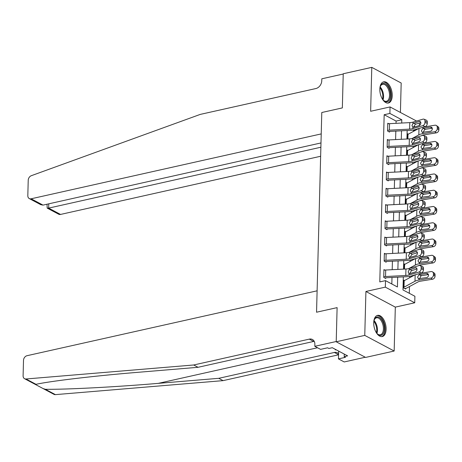 <?xml version="1.0" encoding="UTF-8"?>
<svg xmlns="http://www.w3.org/2000/svg" width="462" height="462" viewBox="0 0 462 462"><rect width="100%" height="100%" fill="white"/><g stroke="black" fill="none" stroke-linecap="round" stroke-linejoin="round"><path stroke-width="0.69" d="M386.117 329.273A10.857 5.873 77.4 0 0 377.546 315.379A10.857 5.873 77.4 0 0 373.723 322.672A10.857 5.873 77.4 0 0 382.288 336.567A10.857 5.873 77.4 0 0 386.117 329.273M392.232 95.732A10.857 5.873 77.4 0 0 383.662 81.838A10.857 5.873 77.4 0 0 379.833 89.137A10.857 5.873 77.4 0 0 388.403 103.026A10.857 5.873 77.4 0 0 392.232 95.732M403.326 276.882L402.985 289.934L414.905 296.275L414.732 302.783L385.331 287.133L385.504 280.63L397.424 286.971L397.678 277.171M395.316 307.126L365.916 291.476L364.766 335.389L336.215 341.776L365.615 357.421L394.167 351.033L395.316 307.126L414.732 302.783M400.415 112.457L401.183 83.016L371.783 67.371L370.634 111.278L390.049 106.941L416.58 121.061M419.438 123.036L419.375 125.502M413.548 131.323L413.571 130.371L416.528 129.707M409.303 293.301L409.482 286.55M409.713 277.691L409.748 276.34M410.141 261.428L410.175 260.077M410.562 245.166L410.597 243.815M410.989 228.904L411.024 227.552M411.417 212.641L411.451 211.29M411.844 196.373L411.879 195.028M412.266 180.111L412.3 178.765M412.693 163.848L412.728 162.497M413.12 147.586L413.155 146.235M364.766 335.389L394.167 351.033M320.986 142.943L43.018 205.111L40.771 204.689L29.279 198.573A4.175 3.182 -62 0 1 27.818 195.651L28.222 180.238A4.175 3.182 -62 0 1 31.329 175.693L200.248 114.403L315.881 88.542A6.959 5.307 -62 0 0 321.76 80.758L321.812 78.806L343.226 74.018L342.342 107.912L343.231 73.758L371.783 67.371M413.571 130.371L413.016 130.07M408.304 134.165L407.64 133.807L407.501 138.981L407.623 134.459A1.392 0.491 -178.5 0 0 408.004 134.327L418.636 128.563M407.877 150.427L407.213 150.069L407.08 155.244L407.195 150.722A1.392 0.491 -178.5 0 0 407.582 150.589L418.208 144.825M407.455 166.69L406.785 166.332L406.652 171.506L406.768 166.984A1.392 0.491 -178.5 0 0 407.155 166.851L417.781 161.094M407.028 182.952L406.364 182.6L406.225 187.768L406.346 183.247A1.392 0.491 -178.5 0 0 406.727 183.114L417.359 177.356M406.6 199.214L405.936 198.862L405.798 204.037L405.919 199.509A1.392 0.491 -178.5 0 0 406.3 199.376L416.932 193.618M406.173 215.477L405.509 215.125L405.376 220.299L405.492 215.777A1.392 0.491 -178.5 0 0 405.879 215.638L416.505 209.881M405.752 231.739L405.082 231.387L404.949 236.561L405.064 232.04A1.392 0.491 -178.5 0 0 405.451 231.907L416.077 226.143M405.324 248.007L404.66 247.649L404.521 252.824L404.643 248.302A1.392 0.491 -178.5 0 0 405.024 248.169L415.656 242.406M404.897 264.27L404.233 263.912L404.094 269.086L404.215 264.564A1.392 0.491 -178.5 0 0 404.597 264.431L415.228 258.674M404.469 280.532L403.805 280.18L403.603 287.982L405.59 289.039L405.607 288.392A4.868 1.727 -178.5 0 0 406.947 287.924L417.937 281.97A6.959 2.466 1.5 0 1 420.605 281.156L432.501 279.221L430.884 278.089A2.784 2.293 -55 0 0 433.42 275.092L435.031 276.218A2.784 2.293 125 0 1 432.501 279.221M396.032 123.325L396.09 121.067L384.17 114.72L379.793 281.907L385.504 280.63M391.822 283.991L391.995 277.46M392.198 269.692L392.417 261.197M392.625 253.43L392.844 244.935M393.047 237.168L393.272 228.667M393.474 220.905L393.699 212.405M393.901 204.637L394.121 196.142M394.329 188.375L394.548 179.88M394.75 172.112L394.975 163.617M395.177 155.85L395.403 147.355M395.605 139.588L395.824 131.093M388.698 123.724L387.774 123.233L387.572 131.041L389.558 132.097L389.576 131.451A1.392 0.491 1.5 0 1 390.084 131.381L410.32 130.353A10.435 3.696 -178.5 0 0 415.182 129.591L425.156 126.634L422.822 125.664A2.784 1.917 -67.4 0 0 424.959 122.447L424.994 121.148A2.784 1.917 -67.4 0 0 423.995 119.19A2.784 1.917 -67.4 0 0 422.996 119.156L413.022 122.118A6.959 2.466 -178.5 0 1 409.782 122.626L389.547 123.654A4.868 1.727 1.5 0 0 387.757 123.885L387.589 130.394A4.868 1.727 1.5 0 1 389.374 130.157L409.609 129.129A6.959 2.466 -178.5 0 0 412.849 128.621L422.822 125.664M388.271 139.992L387.347 139.501L387.144 147.303L389.131 148.36L389.148 147.713A1.392 0.491 1.5 0 1 389.657 147.644L409.892 146.616A10.435 3.696 -178.5 0 0 414.755 145.853L424.728 142.897L422.401 141.926A2.784 1.917 -67.4 0 0 424.532 138.71L424.566 137.41A2.784 1.917 -67.4 0 0 423.573 135.453A2.784 1.917 -67.4 0 0 422.568 135.424L412.595 138.381A6.959 2.466 -178.5 0 1 409.355 138.889L389.119 139.917A4.868 1.727 1.5 0 0 387.329 140.148L387.162 146.656A4.868 1.727 1.5 0 1 388.946 146.425L409.188 145.391A6.959 2.466 -178.5 0 0 412.427 144.883L422.401 141.926M387.843 156.254L386.919 155.763L386.717 163.565L388.704 164.628L388.721 163.975A1.392 0.491 1.5 0 1 389.229 163.906L409.471 162.878A10.435 3.696 -178.5 0 0 414.327 162.116L424.301 159.159L421.973 158.189A2.784 1.917 -67.4 0 0 424.11 154.972L424.145 153.673A2.784 1.917 -67.4 0 0 423.146 151.715A2.784 1.917 -67.4 0 0 422.141 151.686L412.168 154.643A6.959 2.466 -178.5 0 1 408.928 155.151L388.692 156.179A4.868 1.727 1.5 0 0 386.908 156.41L386.734 162.919A4.868 1.727 1.5 0 1 388.525 162.688L408.76 161.654A6.959 2.466 -178.5 0 0 412 161.146L421.973 158.189M387.422 172.517L386.498 172.026L386.29 179.833L388.276 180.89L388.294 180.238A1.392 0.491 1.5 0 1 388.808 180.174L409.043 179.141A10.435 3.696 -178.5 0 0 413.9 178.378L423.879 175.421L421.546 174.451A2.784 1.917 -67.4 0 0 423.683 171.24L423.718 169.935A2.784 1.917 -67.4 0 0 422.718 167.977A2.784 1.917 -67.4 0 0 421.719 167.949L411.746 170.905A6.959 2.466 -178.5 0 1 408.506 171.414L388.265 172.442A4.868 1.727 1.5 0 0 386.48 172.678L386.307 179.181A4.868 1.727 1.5 0 1 388.097 178.95L408.333 177.916A6.959 2.466 -178.5 0 0 411.573 177.408L421.546 174.451M386.994 188.779L386.07 188.288L385.868 196.096L387.855 197.153L387.872 196.5A1.392 0.491 1.5 0 1 388.38 196.437L408.616 195.403A10.435 3.696 -178.5 0 0 413.478 194.641L423.452 191.684L421.125 190.714A2.784 1.917 -67.4 0 0 423.256 187.503L423.29 186.198A2.784 1.917 -67.4 0 0 422.291 184.246A2.784 1.917 -67.4 0 0 421.292 184.211L411.319 187.168A6.959 2.466 -178.5 0 1 408.079 187.676L387.843 188.71A4.868 1.727 1.5 0 0 386.053 188.941L385.886 195.443A4.868 1.727 1.5 0 1 387.67 195.212L407.906 194.184A6.959 2.466 -178.5 0 0 411.145 193.676L421.125 190.714M386.567 205.041L385.643 204.55L385.441 212.358L387.427 213.415L387.445 212.763A1.392 0.491 1.5 0 1 387.953 212.699L408.194 211.665A10.435 3.696 -178.5 0 0 413.051 210.903L423.025 207.946L420.697 206.982A2.784 1.917 -67.4 0 0 422.828 203.765L422.863 202.466A2.784 1.917 -67.4 0 0 421.87 200.508A2.784 1.917 -67.4 0 0 420.865 200.473L410.891 203.43A6.959 2.466 -178.5 0 1 407.651 203.938L387.416 204.972A4.868 1.727 1.5 0 0 385.626 205.203L385.458 211.706A4.868 1.727 1.5 0 1 387.243 211.475L407.484 210.447A6.959 2.466 -178.5 0 0 410.724 209.939L420.697 206.982M386.14 221.304L385.221 220.813L385.013 228.621L387 229.678L387.017 229.025A1.392 0.491 1.5 0 1 387.531 228.961L407.767 227.933A10.435 3.696 -178.5 0 0 412.624 227.171L422.597 224.214L420.27 223.244A2.784 1.917 -67.4 0 0 422.407 220.028L422.441 218.728A2.784 1.917 -67.4 0 0 421.442 216.77A2.784 1.917 -67.4 0 0 420.443 216.736L410.464 219.693A6.959 2.466 -178.5 0 1 407.224 220.201L386.989 221.234A4.868 1.727 1.5 0 0 385.204 221.465L385.031 227.968A4.868 1.727 1.5 0 1 386.821 227.737L407.057 226.709A6.959 2.466 -178.5 0 0 410.296 226.201L420.27 223.244M385.718 237.566L384.794 237.075L384.586 244.883L386.573 245.94L386.59 245.293A1.392 0.491 1.5 0 1 387.104 245.224L407.34 244.196A10.435 3.696 -178.5 0 0 412.196 243.434L422.176 240.477L419.843 239.507A2.784 1.917 -67.4 0 0 421.979 236.29L422.014 234.991A2.784 1.917 -67.4 0 0 421.015 233.033A2.784 1.917 -67.4 0 0 420.016 232.998L410.042 235.961A6.959 2.466 -178.5 0 1 406.803 236.469L386.561 237.497A4.868 1.727 1.5 0 0 384.777 237.728L384.603 244.236A4.868 1.727 1.5 0 1 386.394 244L406.629 242.972A6.959 2.466 -178.5 0 0 409.869 242.463L419.843 239.507M385.291 253.834L384.367 253.343L384.165 261.146L386.151 262.202L386.168 261.556A1.392 0.491 1.5 0 1 386.677 261.486L406.912 260.458A10.435 3.696 -178.5 0 0 411.775 259.696L421.748 256.739L419.421 255.769A2.784 1.917 -67.4 0 0 421.552 252.552L421.587 251.253A2.784 1.917 -67.4 0 0 420.587 249.295A2.784 1.917 -67.4 0 0 419.588 249.266L409.615 252.223A6.959 2.466 -178.5 0 1 406.375 252.731L386.14 253.759A4.868 1.727 1.5 0 0 384.349 253.99L384.182 260.499A4.868 1.727 1.5 0 1 385.966 260.268L406.202 259.234A6.959 2.466 -178.5 0 0 409.442 258.726L419.421 255.769M384.863 270.097L383.939 269.606L383.737 277.414L385.724 278.471L385.741 277.818A1.392 0.491 1.5 0 1 386.249 277.749L406.491 276.721A10.435 3.696 -178.5 0 0 411.347 275.958L421.321 273.002L418.994 272.031A2.784 1.917 -67.4 0 0 421.125 268.815L421.159 267.515A2.784 1.917 -67.4 0 0 420.166 265.558A2.784 1.917 -67.4 0 0 419.161 265.529L409.188 268.486A6.959 2.466 -178.5 0 1 405.948 268.994L385.712 270.022A4.868 1.727 1.5 0 0 383.922 270.253L383.755 276.761A4.868 1.727 1.5 0 1 385.539 276.53L405.78 275.496A6.959 2.466 -178.5 0 0 409.02 274.988L418.994 272.031M336.215 341.776L337.11 307.623L316.551 312.22L321.783 112.509L321.223 133.911L31.139 198.787L43.018 205.111M365.916 291.476L385.331 287.133M384.17 114.72L389.882 113.444L390.049 106.941M342.342 107.912L321.783 112.509L342.342 107.912M407.161 130.515L406.935 139.01M406.733 146.777L406.508 155.272M406.306 163.04L406.086 171.535M405.879 179.302L405.659 187.797M405.457 195.565L405.232 204.065M405.03 211.827L404.804 220.328M404.602 228.095L404.383 236.59M404.175 244.358L403.955 252.853M403.753 260.62L403.528 269.115M415.009 126.819L413.871 126.213M401.715 123.036L401.801 119.785L389.882 113.444M397.88 269.404L398.105 260.909M398.308 253.141L398.527 244.641M398.735 236.879L398.954 228.378M399.156 220.617L399.382 212.116M399.584 204.348L399.809 195.853M400.011 188.086L400.231 179.591M400.438 171.824L400.658 163.329M400.86 155.561L401.085 147.066M401.287 139.299L401.513 130.798M396.09 121.067L401.801 119.785M388.698 131.641L389.576 131.451M420.824 122.626L415.321 124.29L413.813 126.692M424.959 122.447L427.286 123.418L427.321 122.118L424.994 121.148M427.286 123.418A2.784 1.917 112.6 0 1 425.156 126.634M423.995 119.19L426.328 120.16A2.784 1.917 112.6 0 1 427.321 122.118M412.849 128.621L412.889 127.217L411.965 125.606L412.982 123.516L419.242 121.431A2.229 1.536 112.6 0 1 420.045 121.46A2.229 1.536 112.6 0 1 420.842 123.025A2.229 1.536 112.6 0 1 419.138 125.595L413.652 127.223L412.693 127.125M421.523 135.73L421.771 135.597A6.959 2.466 1.5 0 1 424.434 134.788L436.33 132.854L434.719 131.722A2.784 2.293 -55 0 0 437.254 128.719L438.865 129.851A2.784 2.293 125 0 1 436.33 132.854M412.127 138.508L418.82 134.875A10.435 3.696 1.5 0 1 422.822 133.657L434.719 131.722M423.897 127.004L434.892 125.219A2.784 2.293 -55 0 1 436.417 125.537L438.028 126.669A2.784 2.293 125 0 1 438.9 128.546L438.865 129.851M430.422 127.108A2.229 1.836 125 0 1 431.647 127.368A2.229 1.836 125 0 1 432.34 128.869A2.229 1.836 125 0 1 430.313 131.272L422.204 132.299L421.373 130.717L422.961 128.361L425.49 129.302L432.034 128.24L430.422 127.108L423.336 128.263M438.9 128.546L437.289 127.42L437.254 128.719M437.289 127.42A2.784 2.293 -55 0 0 436.417 125.537M425.49 129.302L424.566 129.683L423.498 131.739L423.573 132.369M320.871 147.234L48.66 208.114L60.539 214.437A4.175 3.182 118 0 1 58.68 214.218L47.193 208.102L48.66 208.114L48.776 203.823M320.64 156.266L60.539 214.437M29.279 198.573A4.175 3.182 -62 0 0 31.139 198.787M47.003 204.221L47.193 208.102M193.688 364.986L309.321 339.125A6.959 5.307 118 0 1 312.422 339.489A6.959 5.307 118 0 1 314.859 344.352L314.807 346.304L336.221 341.516L337.11 307.623L316.551 312.22L317.111 290.817L27.033 355.7A4.175 3.182 -62 0 0 23.504 360.366L23.1 375.779A4.175 3.182 -62 0 0 24.567 378.701A4.175 3.182 -62 0 0 26.005 378.984L193.688 364.986L198.036 367.302L137.607 372.343C95.005 375.825 50.583 381.063 36.036 384.32L35.418 384.476L43.11 388.571L45.374 389.293C66.563 389.564 115.95 386.977 158.31 383.362L218.74 378.32L334.373 352.454A6.959 5.307 118 0 1 337.468 352.818A6.959 5.307 118 0 1 338.582 353.69M218.74 378.32L223.088 380.636L338.554 354.81M314.218 341.349A6.959 5.307 118 0 0 313.669 341.441L198.036 367.302M45.374 389.293L55.405 394.629L223.088 380.636M314.807 346.304L320.57 349.37L327.593 347.799L328.863 348.475L332.293 347.707L347.626 355.873L344.202 356.635L345.472 357.317L338.45 358.887L344.207 361.954L365.275 357.242M338.652 351.097L338.45 358.887M55.405 394.629A4.175 3.182 118 0 1 53.967 394.346L43.11 388.571M344.265 354.083L344.202 356.635M388.276 147.909L389.148 147.713M420.397 138.889L414.893 140.558L413.386 142.954M424.532 138.71L426.865 139.68L426.9 138.381L424.566 137.41M426.865 139.68A2.784 1.917 112.6 0 1 424.728 142.897M423.573 135.453L425.9 136.423A2.784 1.917 112.6 0 1 426.9 138.381M412.427 144.883L412.462 143.48L411.544 141.869L412.56 139.778L418.82 137.693A2.229 1.536 112.6 0 1 419.617 137.722A2.229 1.536 112.6 0 1 420.42 139.287A2.229 1.536 112.6 0 1 418.711 141.857L413.224 143.486L412.266 143.393M387.849 164.172L388.721 163.975M419.97 155.151L414.466 156.82L412.959 159.217M424.11 154.972L426.438 155.942L426.472 154.643L424.145 153.673M426.438 155.942A2.784 1.917 112.6 0 1 424.301 159.159M423.146 151.715L425.473 152.685A2.784 1.917 112.6 0 1 426.472 154.643M412 161.146L412.035 159.748L411.116 158.131L412.133 156.041L418.393 153.956A2.229 1.536 112.6 0 1 419.196 153.985A2.229 1.536 112.6 0 1 419.993 155.55A2.229 1.536 112.6 0 1 418.283 158.12L412.797 159.748L411.838 159.656M387.422 180.434L388.294 180.238M419.542 171.414L414.039 173.083L412.537 175.479M423.683 171.24L426.01 172.205L426.045 170.905L423.718 169.935M426.01 172.205A2.784 1.917 112.6 0 1 423.879 175.421M422.718 167.977L425.046 168.948A2.784 1.917 112.6 0 1 426.045 170.905M411.573 177.408L411.607 176.01L410.689 174.393L411.706 172.309L417.966 170.224A2.229 1.536 112.6 0 1 418.768 170.247A2.229 1.536 112.6 0 1 419.565 171.812A2.229 1.536 112.6 0 1 417.856 174.388L412.37 176.01L411.411 175.918M421.101 151.992L421.344 151.859A6.959 2.466 1.5 0 1 424.012 151.051L435.909 149.116L434.292 147.984A2.784 2.293 -55 0 0 436.827 144.981L438.438 146.113A2.784 2.293 125 0 1 435.909 149.116M411.7 154.77L418.399 151.138A10.435 3.696 1.5 0 1 422.395 149.919L434.292 147.984M423.469 143.266L434.465 141.482A2.784 2.293 -55 0 1 435.989 141.805L437.606 142.931A2.784 2.293 125 0 1 438.473 144.814L438.438 146.113M429.995 143.376A2.229 1.836 125 0 1 431.219 143.63A2.229 1.836 125 0 1 431.912 145.132A2.229 1.836 125 0 1 429.885 147.534L421.777 148.562L420.951 146.98L422.534 144.623L425.063 145.565L431.606 144.502L429.995 143.376L422.909 144.525M438.473 144.814L436.861 143.682L436.827 144.981M436.861 143.682A2.784 2.293 -55 0 0 435.989 141.805M425.063 145.565L424.145 145.946L423.146 148.631M420.674 168.255L420.917 168.128A6.959 2.466 1.5 0 1 423.585 167.313L435.481 165.379L433.87 164.247A2.784 2.293 -55 0 0 436.399 161.244L438.016 162.376A2.784 2.293 125 0 1 435.481 165.379M411.272 171.032L417.971 167.406A10.435 3.696 1.5 0 1 421.968 166.181L433.87 164.247M423.042 159.534L434.037 157.744A2.784 2.293 -55 0 1 435.568 158.068L437.179 159.194A2.784 2.293 125 0 1 438.051 161.076L438.016 162.376M429.568 159.638A2.229 1.836 125 0 1 430.792 159.892A2.229 1.836 125 0 1 431.485 161.4A2.229 1.836 125 0 1 429.464 163.802L421.356 164.824L420.524 163.242L422.112 160.886L424.642 161.827L431.185 160.764L429.568 159.638L422.482 160.788M438.051 161.076L436.434 159.944L436.399 161.244M436.434 159.944A2.784 2.293 -55 0 0 435.568 158.068M424.642 161.827L423.718 162.208L422.718 164.894M420.247 184.523L420.489 184.39A6.959 2.466 1.5 0 1 423.157 183.576L435.054 181.641L433.443 180.515A2.784 2.293 -55 0 0 435.978 177.512L437.589 178.638A2.784 2.293 125 0 1 435.054 181.641M410.845 187.295L417.544 183.668A10.435 3.696 1.5 0 1 421.546 182.45L433.443 180.515M422.62 175.797L433.61 174.007A2.784 2.293 -55 0 1 435.14 174.33L436.752 175.456A2.784 2.293 125 0 1 437.624 177.339L437.589 178.638M429.146 175.901A2.229 1.836 125 0 1 430.365 176.155A2.229 1.836 125 0 1 431.063 177.662A2.229 1.836 125 0 1 429.036 180.065L420.928 181.087L420.097 179.504L421.685 177.148L424.214 178.095L430.757 177.027L429.146 175.901L422.054 177.05M437.624 177.339L436.007 176.207L435.978 177.512M436.007 176.207A2.784 2.293 -55 0 0 435.14 174.33M424.214 178.095L423.29 178.471L422.291 181.162M386.994 196.697L387.872 196.5M419.121 187.676L413.617 189.345L412.11 191.747M423.256 187.503L425.583 188.473L425.618 187.168L423.29 186.198M425.583 188.473A2.784 1.917 112.6 0 1 423.452 191.684M422.291 184.246L424.624 185.21A2.784 1.917 112.6 0 1 425.618 187.168M411.145 193.676L411.186 192.273L410.262 190.656L411.278 188.571L417.538 186.486A2.229 1.536 112.6 0 1 418.341 186.509A2.229 1.536 112.6 0 1 419.138 188.074A2.229 1.536 112.6 0 1 417.434 190.65L411.948 192.273L410.989 192.18M419.819 200.785L420.068 200.652A6.959 2.466 1.5 0 1 422.73 199.838L434.627 197.903L433.015 196.777A2.784 2.293 -55 0 0 435.551 193.774L437.162 194.9A2.784 2.293 125 0 1 434.627 197.903M410.423 203.557L417.117 199.93A10.435 3.696 1.5 0 1 421.119 198.712L433.015 196.777M422.193 192.059L433.189 190.269A2.784 2.293 -55 0 1 434.713 190.592L436.33 191.724A2.784 2.293 125 0 1 437.196 193.601L437.162 194.9M428.719 192.163A2.229 1.836 125 0 1 429.943 192.423A2.229 1.836 125 0 1 430.636 193.925A2.229 1.836 125 0 1 428.609 196.327L420.501 197.349L419.669 195.773L421.257 193.411L423.787 194.358L430.33 193.289L428.719 192.163L421.633 193.318M437.196 193.601L435.585 192.469L435.551 193.774M435.585 192.469A2.784 2.293 -55 0 0 434.713 190.592M423.787 194.358L422.863 194.733L421.87 197.424M379.88 88.277A9.396 5.082 -102.6 0 1 380.359 86.336A9.396 5.082 -102.6 0 1 380.59 85.776A9.396 5.082 -102.6 0 1 387.999 86.458A9.396 5.082 -102.6 0 1 389.651 99.503A9.396 5.082 -102.6 0 1 383.495 100.37A9.396 5.082 -102.6 0 1 382.236 98.816M383.269 100.133A8.697 4.707 77.4 0 0 386.446 101.253A8.697 4.707 77.4 0 0 388.744 99.122A8.697 4.707 77.4 0 0 388.357 89.224A8.697 4.707 77.4 0 0 382.651 84.275A8.697 4.707 77.4 0 0 380.353 86.411A8.697 4.707 77.4 0 0 380.249 86.642M387.699 103.107A10.788 5.839 77.4 0 0 390.321 100.52A10.788 5.839 77.4 0 0 389.922 88.444A10.788 5.839 77.4 0 0 382.992 82.069M373.764 321.818A9.396 5.082 -102.6 0 1 374.243 319.877A9.396 5.082 -102.6 0 1 379.002 317.279A9.396 5.082 -102.6 0 1 383.766 324.26A9.396 5.082 -102.6 0 1 383.113 333.795A9.396 5.082 -102.6 0 1 377.379 333.911A9.396 5.082 -102.6 0 1 376.126 332.357M377.154 333.674A8.697 4.707 77.4 0 0 380.33 334.794A8.697 4.707 77.4 0 0 382.842 324.526A8.697 4.707 77.4 0 0 376.536 317.816A8.697 4.707 77.4 0 0 374.133 320.183M381.583 336.642A10.788 5.839 77.4 0 0 384.471 323.972A10.788 5.839 77.4 0 0 376.882 315.61M334.979 349.139L335.47 349.878L336.105 349.74M386.573 212.959L387.445 212.763M418.693 203.938L413.19 205.607L411.682 208.01M422.828 203.765L425.161 204.735L425.196 203.43L422.863 202.466M425.161 204.735A2.784 1.917 112.6 0 1 423.025 207.946M421.87 200.508L424.197 201.472A2.784 1.917 112.6 0 1 425.196 203.43M410.724 209.939L410.758 208.535L409.84 206.918L410.857 204.833L417.117 202.749A2.229 1.536 112.6 0 1 417.914 202.772A2.229 1.536 112.6 0 1 418.716 204.337A2.229 1.536 112.6 0 1 417.007 206.912L411.521 208.541L410.562 208.443M386.145 229.221L387.017 229.025M418.266 220.201L412.762 221.87L411.255 224.272M422.407 220.028L424.734 220.998L424.769 219.698L422.441 218.728M424.734 220.998A2.784 1.917 112.6 0 1 422.597 224.214M421.442 216.77L423.769 217.741A2.784 1.917 112.6 0 1 424.769 219.698M410.296 226.201L410.331 224.798L409.413 223.186L410.429 221.096L416.689 219.011A2.229 1.536 112.6 0 1 417.492 219.04A2.229 1.536 112.6 0 1 418.289 220.605A2.229 1.536 112.6 0 1 416.58 223.175L411.093 224.803L410.135 224.705M385.718 245.484L386.59 245.293M417.839 236.469L412.335 238.132L410.834 240.535M421.979 236.29L424.307 237.26L424.341 235.961L422.014 234.991M424.307 237.26A2.784 1.917 112.6 0 1 422.176 240.477M421.015 233.033L423.342 234.003A2.784 1.917 112.6 0 1 424.341 235.961M409.869 242.463L409.904 241.06L408.986 239.449L410.002 237.358L416.262 235.273A2.229 1.536 112.6 0 1 417.065 235.302A2.229 1.536 112.6 0 1 417.862 236.867A2.229 1.536 112.6 0 1 416.152 239.437L410.666 241.066L409.707 240.968M385.291 261.752L386.168 261.556M417.417 252.731L411.913 254.4L410.406 256.797M421.552 252.552L423.879 253.523L423.914 252.223L421.587 251.253M423.879 253.523A2.784 1.917 112.6 0 1 421.748 256.739M420.587 249.295L422.921 250.265A2.784 1.917 112.6 0 1 423.914 252.223M409.442 258.726L409.482 257.322L408.558 255.711L409.575 253.621L415.84 251.536A2.229 1.536 112.6 0 1 416.637 251.565A2.229 1.536 112.6 0 1 417.434 253.13A2.229 1.536 112.6 0 1 415.731 255.7L410.244 257.328L409.286 257.236M384.869 278.014L385.741 277.818M416.99 268.994L411.486 270.663L409.979 273.059M421.125 268.815L423.458 269.785L423.492 268.486L421.159 267.515M423.458 269.785A2.784 1.917 112.6 0 1 421.321 273.002M420.166 265.558L422.493 266.528A2.784 1.917 112.6 0 1 423.492 268.486M409.02 274.988L409.055 273.591L408.137 271.974L409.153 269.889L415.413 267.804A2.229 1.536 112.6 0 1 416.21 267.827A2.229 1.536 112.6 0 1 417.013 269.392A2.229 1.536 112.6 0 1 415.303 271.962L409.817 273.591L408.858 273.498M419.398 217.048L419.64 216.915A6.959 2.466 1.5 0 1 422.308 216.101L434.205 214.166L432.588 213.04A2.784 2.293 -55 0 0 435.123 210.037L436.734 211.163A2.784 2.293 125 0 1 434.205 214.166M409.996 219.82L416.695 216.193A10.435 3.696 1.5 0 1 420.691 214.974L432.588 213.04M421.766 208.322L432.761 206.531A2.784 2.293 -55 0 1 434.286 206.855L435.903 207.987A2.784 2.293 125 0 1 436.769 209.863L436.734 211.163M428.291 208.426A2.229 1.836 125 0 1 429.516 208.685A2.229 1.836 125 0 1 430.209 210.187A2.229 1.836 125 0 1 428.182 212.589L420.074 213.611L419.248 212.035L420.83 209.673L423.359 210.62L429.903 209.557L428.291 208.426L421.205 209.581M436.769 209.863L435.158 208.737L435.123 210.037M435.158 208.737A2.784 2.293 -55 0 0 434.286 206.855M423.359 210.62L422.441 211.001L421.367 213.057L421.442 213.687M418.97 233.31L419.213 233.177A6.959 2.466 1.5 0 1 421.881 232.363L433.778 230.434L432.166 229.302A2.784 2.293 -55 0 0 434.696 226.299L436.313 227.431A2.784 2.293 125 0 1 433.778 230.434M409.569 236.082L416.268 232.455A10.435 3.696 1.5 0 1 420.27 231.237L432.166 229.302M421.338 224.584L432.334 222.8A2.784 2.293 -55 0 1 433.864 223.117L435.475 224.249A2.784 2.293 125 0 1 436.347 226.126L436.313 227.431M427.864 224.688A2.229 1.836 125 0 1 429.088 224.948A2.229 1.836 125 0 1 429.787 226.449A2.229 1.836 125 0 1 427.76 228.852L419.652 229.874L418.82 228.297L420.408 225.941L422.938 226.882L429.481 225.82L427.864 224.688L420.778 225.843M436.347 226.126L434.73 225L434.696 226.299M434.73 225A2.784 2.293 -55 0 0 433.864 223.117M422.938 226.882L422.014 227.264L421.015 229.949M418.543 249.572L418.786 249.44A6.959 2.466 1.5 0 1 421.454 248.631L433.35 246.696L431.739 245.565A2.784 2.293 -55 0 0 434.274 242.562L435.885 243.693A2.784 2.293 125 0 1 433.35 246.696M409.147 252.35L415.84 248.718A10.435 3.696 1.5 0 1 419.843 247.499L431.739 245.565M420.917 240.846L431.906 239.062A2.784 2.293 -55 0 1 433.437 239.38L435.048 240.511A2.784 2.293 125 0 1 435.92 242.388L435.885 243.693M427.442 240.95A2.229 1.836 125 0 1 428.661 241.21A2.229 1.836 125 0 1 429.36 242.712A2.229 1.836 125 0 1 427.333 245.114L419.225 246.142L418.393 244.56L419.981 242.203L422.511 243.145L429.054 242.082L427.442 240.95L420.351 242.105M435.92 242.388L434.303 241.262L434.274 242.562M434.303 241.262A2.784 2.293 -55 0 0 433.437 239.38M422.511 243.145L421.587 243.526L420.587 246.211M418.122 265.835L418.364 265.708A6.959 2.466 1.5 0 1 421.026 264.893L432.923 262.959L431.312 261.827A2.784 2.293 -55 0 0 433.847 258.824L435.458 259.956A2.784 2.293 125 0 1 432.923 262.959M408.72 268.613L415.413 264.98A10.435 3.696 1.5 0 1 419.415 263.762L431.312 261.827M420.489 257.109L431.485 255.324A2.784 2.293 -55 0 1 433.01 255.648L434.627 256.774A2.784 2.293 125 0 1 435.493 258.656L435.458 259.956M427.015 257.219A2.229 1.836 125 0 1 428.239 257.473A2.229 1.836 125 0 1 428.932 258.98A2.229 1.836 125 0 1 426.905 261.382L418.797 262.404L417.971 260.822L419.554 258.466L422.083 259.407L428.626 258.345L427.015 257.219L419.929 258.368M435.493 258.656L433.882 257.525L433.847 258.824M433.882 257.525A2.784 2.293 -55 0 0 433.01 255.648M422.083 259.407L421.159 259.788L420.166 262.474M404.735 288.583L405.607 288.392M414.801 274.936L404.175 280.694A1.392 0.491 -178.5 0 1 403.788 280.827L403.621 287.335A1.392 0.491 -178.5 0 0 404.002 287.197L414.992 281.248A10.435 3.696 1.5 0 1 418.988 280.024L430.884 278.089M420.062 273.377L431.058 271.587A2.784 2.293 -55 0 1 432.582 271.91L434.199 273.036A2.784 2.293 125 0 1 435.065 274.919L435.031 276.218M426.588 273.481A2.229 1.836 125 0 1 427.812 273.735A2.229 1.836 125 0 1 428.505 275.242A2.229 1.836 125 0 1 426.478 277.645L418.37 278.667L417.544 277.084L419.126 274.728L421.656 275.67L428.205 274.607L426.588 273.481L419.502 274.63M435.065 274.919L433.454 273.787L433.42 275.092M433.454 273.787A2.784 2.293 -55 0 0 432.582 271.91M421.656 275.67L420.738 276.051L419.739 278.736M412.982 123.516L413.022 122.118M409.609 129.129L409.782 122.626M389.374 130.157L389.547 123.654M420.628 122.008L419.242 121.431M413.756 123.059L415.633 124.163M422.99 127.275L422.961 128.361M418.988 128.459L418.82 134.875M422.851 132.45L422.822 133.657M408.004 134.327L407.882 138.964M158.31 383.362L317.527 347.753M334.373 352.454L338.559 354.683M313.669 341.441L309.321 339.125M26.005 378.984L36.036 384.32M412.56 139.778L412.595 138.381M409.188 145.391L409.355 138.889M388.946 146.425L389.119 139.917M420.201 138.271L418.82 137.693M413.334 139.322L415.205 140.425M412.133 156.041L412.168 154.643M408.76 161.654L408.928 155.151M388.525 162.688L388.692 156.179M419.779 154.533L418.393 153.956M412.907 155.584L414.778 156.687M411.706 172.309L411.746 170.905M408.333 177.916L408.506 171.414M388.097 178.95L388.265 172.442M419.352 170.796L417.966 170.224M412.479 171.847L414.356 172.95M422.563 143.538L422.534 144.623M418.566 144.721L418.399 151.138M422.43 148.712L422.395 149.919M407.582 150.589L407.461 155.226M422.135 159.8L422.112 160.886M418.139 160.984L417.971 167.406M422.002 164.974L421.968 166.181M407.155 166.851L407.034 171.489M421.714 176.062L421.685 177.148M417.712 177.252L417.544 183.668M421.575 181.243L421.546 182.45M406.727 183.114L406.606 187.751M411.278 188.571L411.319 187.168M407.906 194.184L408.079 187.676M387.67 195.212L387.843 188.71M418.924 187.058L417.538 186.486M412.052 188.109L413.929 189.218M421.286 192.325L421.257 193.411M417.284 193.514L417.117 199.93M421.148 197.505L421.119 198.712M406.3 199.376L406.179 204.013M380.151 86.983A8.697 4.707 -102.6 0 1 383.033 99.867M382.507 99.203A8.414 4.551 77.4 0 0 379.96 87.809M374.035 320.524A8.697 4.707 -102.6 0 1 376.894 325.86A8.697 4.707 -102.6 0 1 376.917 333.408M376.391 332.744A8.414 4.551 77.4 0 0 376.183 326.045A8.414 4.551 77.4 0 0 373.845 321.35M410.857 204.833L410.891 203.43M407.484 210.447L407.651 203.938M387.243 211.475L387.416 204.972M418.497 203.326L417.117 202.749M411.63 204.377L413.502 205.48M410.429 221.096L410.464 219.693M407.057 226.709L407.224 220.201M386.821 227.737L386.989 221.234M418.075 219.589L416.689 219.011M411.203 220.64L413.074 221.743M410.002 237.358L410.042 235.961M406.629 242.972L406.803 236.469M386.394 244L386.561 237.497M417.648 235.851L416.262 235.273M410.776 236.902L412.653 238.005M409.575 253.621L409.615 252.223M406.202 259.234L406.375 252.731M385.966 260.268L386.14 253.759M417.221 252.113L415.84 251.536M410.354 253.164L412.225 254.267M409.153 269.889L409.188 268.486M405.78 275.496L405.948 268.994M385.539 276.53L385.712 270.022M416.793 268.376L415.413 267.804M409.927 269.427L411.798 270.53M420.859 208.587L420.83 209.673M416.863 209.777L416.695 216.193M420.726 213.767L420.691 214.974M405.879 215.638L405.757 220.276M420.432 224.855L420.408 225.941M416.435 226.039L416.268 232.455M420.299 230.03L420.27 231.237M405.451 231.907L405.33 236.544M420.01 241.118L419.981 242.203M416.008 242.302L415.84 248.718M419.871 246.292L419.843 247.499M405.024 248.169L404.903 252.806M419.583 257.38L419.554 258.466M415.586 258.564L415.413 264.98M419.45 262.555L419.415 263.762M404.597 264.431L404.475 269.069M419.155 273.643L419.126 274.728M415.159 274.826L414.992 281.248M419.022 278.817L418.988 280.024M404.175 280.694L404.002 287.197M24.567 378.701L35.418 384.476"/></g></svg>
